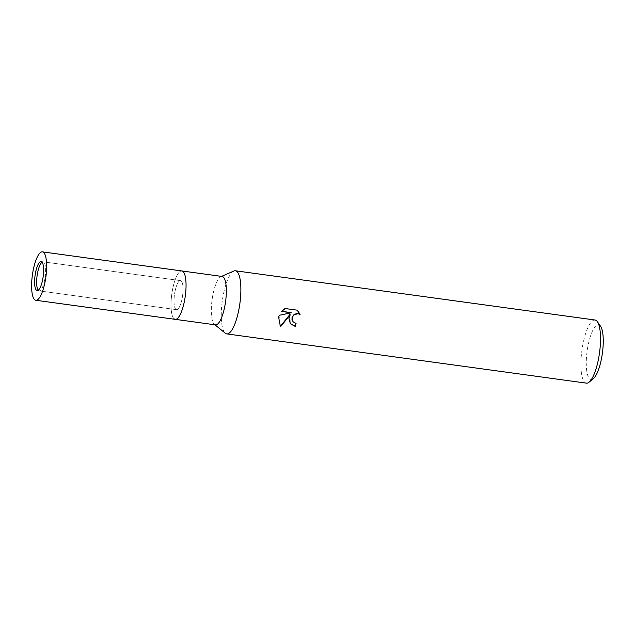<?xml version="1.0" encoding="UTF-8"?>
<svg xmlns="http://www.w3.org/2000/svg" width="635" height="635" viewBox="0 0 635 635"><rect width="100%" height="100%" fill="white"/><g stroke="black" fill="none" stroke-linecap="round" stroke-linejoin="round"><path stroke-width="0.48" stroke-dasharray="3.17 2.38" d="M175.562 309.023A14.653 4.088 -82.2 0 0 176.554 309.666A14.653 4.088 -82.2 0 0 182.293 297.609A14.653 4.088 -82.2 0 0 181.515 281.273A14.653 4.088 -82.2 0 0 180.523 280.63A14.653 4.088 -82.2 0 0 174.784 292.687A14.653 4.088 -82.2 0 0 175.562 309.023M38.211 290.258A14.653 4.088 -82.2 0 0 39.156 290.854A14.653 4.088 -82.2 0 0 44.895 278.797A14.653 4.088 -82.2 0 0 44.117 262.469A14.653 4.088 -82.2 0 0 43.132 261.818A14.653 4.088 -82.2 0 0 42.061 262.144M183.491 272.026A24.424 6.81 -82.2 0 0 180.673 271.137A24.424 6.81 -82.2 0 0 171.95 293.076A24.424 6.81 -82.2 0 0 173.585 318.27A24.424 6.81 -82.2 0 0 174.141 318.849A24.424 6.81 -82.2 0 0 175.228 319.341A24.424 6.81 -82.2 0 1 172.887 287.949A24.424 6.81 -82.2 0 1 181.848 270.954A24.424 6.81 -82.2 0 0 180.673 271.137A24.424 6.81 -82.2 0 0 171.95 293.076A24.424 6.81 -82.2 0 0 173.585 318.27A24.424 6.81 -82.2 0 0 174.141 318.849L174.141 318.849M222.139 276.463A24.424 6.81 -82.2 0 0 220.956 276.654A24.424 6.81 -82.2 0 0 212.241 298.593A24.424 6.81 -82.2 0 0 213.868 323.786A24.424 6.81 -82.2 0 0 214.424 324.358A24.424 6.81 -82.2 0 0 215.511 324.858M233.855 271.026A31.853 8.89 -82.2 0 0 222.48 299.633A31.853 8.89 -82.2 0 0 224.607 332.494A31.853 8.89 -82.2 0 0 225.338 333.248M595.043 320.016A31.853 8.89 -82.2 0 0 583.343 342.186A31.853 8.89 -82.2 0 0 586.399 383.135M233.799 271.05A31.853 8.89 -82.2 0 0 223.695 292.957A31.853 8.89 -82.2 0 0 225.29 333.216M600.559 326.255A27.607 7.699 -82.2 0 0 588.367 343.995A27.607 7.699 -82.2 0 0 586.764 371.038A27.607 7.699 -82.2 0 0 593.392 378.603M295.743 323.374A30.79 8.588 -82.2 0 0 295.815 323.112L292.846 321.477M297.18 310.166L285.226 308.523M298.26 311.325L296.918 309.832M289.941 314.468L290.266 323.604M284.964 308.197L281.821 311.19M291.036 312.452L279.257 315.293M279.011 314.984L280.083 325.501M175.149 290.83A14.653 4.088 -82.2 0 0 176.554 309.666A14.653 4.088 -82.2 0 0 181.927 299.466A14.653 4.088 -82.2 0 0 180.523 280.63A14.653 4.088 -82.2 0 0 175.149 290.83M39.156 290.854L176.554 309.666L37.14 290.584M214.424 324.358L214.94 324.779M220.956 276.654L221.567 276.392M43.132 261.818L180.523 280.63L41.108 261.549"/><path stroke-width="0.95" d="M42.061 262.144A14.653 4.088 -82.2 0 0 37.108 275.701A14.653 4.088 -82.2 0 0 38.171 290.211A14.653 4.088 -82.2 0 0 38.211 290.258M35.814 300.26L175.228 319.341A24.424 6.81 -82.2 0 0 184.793 299.244A24.424 6.81 -82.2 0 0 183.499 272.026A24.424 6.81 -82.2 0 0 181.848 270.954L222.139 276.463A24.424 6.81 -82.2 0 1 223.782 277.543A24.424 6.81 -82.2 0 1 225.084 304.76A24.424 6.81 -82.2 0 1 215.511 324.858L175.228 319.341A24.424 6.81 -82.2 0 0 184.19 302.339A24.424 6.81 -82.2 0 0 181.848 270.954L42.434 251.865A24.424 6.81 -82.2 0 0 33.472 268.867A24.424 6.81 -82.2 0 0 35.814 300.26A24.424 6.81 -82.2 0 0 44.775 283.258A24.424 6.81 -82.2 0 0 42.434 251.865M174.141 318.849A24.424 6.81 -82.2 0 0 184.42 301.236A24.424 6.81 -82.2 0 0 183.491 272.026M214.94 324.779L225.338 333.248A31.853 8.89 -82.2 0 0 238.744 310.285A31.853 8.89 -82.2 0 0 237.538 272.185A31.853 8.89 -82.2 0 0 233.855 271.026L221.567 276.392M281.599 311.452L285.226 308.531L297.18 310.166L300.093 314.515L298.013 313.682L294.346 314.698L293.013 316.174L292.171 319.08L293.092 321.786L296.061 323.421A31.853 8.89 97.8 0 1 295.243 326.414L290.393 323.779L288.957 318.643L290.195 314.785L280.829 326.374L280.226 325.676L278.646 317.23L279.265 315.293M225.29 333.216A31.853 8.89 -82.2 0 0 226.751 333.899L586.399 383.135A31.853 8.89 -82.2 0 0 589.145 382.119A31.853 8.89 -82.2 0 0 598.099 360.958A31.853 8.89 -82.2 0 0 597.408 321.723A31.853 8.89 -82.2 0 0 595.043 320.016L235.394 270.78A31.853 8.89 -82.2 0 0 233.799 271.05M226.751 333.899A31.853 8.89 -82.2 0 0 238.442 311.721A31.853 8.89 -82.2 0 0 235.394 270.78M279.257 315.293L291.29 312.769L281.599 311.444M589.145 382.119L593.392 378.603A27.607 7.699 -82.2 0 0 601.154 360.259A27.607 7.699 -82.2 0 0 600.559 326.255L597.408 321.723M293.092 321.786L292.005 319.588L292.029 317.698L294.1 314.381L297.759 313.365L300.085 314.508M299.839 314.198L298.26 311.325M290.266 323.604L294.989 326.096A30.79 8.588 -82.2 0 0 295.743 323.374M280.083 325.501L280.575 326.041L289.941 314.468L290.195 314.785M281.821 311.19L291.29 312.769M35.727 271.748A14.653 4.088 -82.2 0 0 37.14 290.584A14.653 4.088 -82.2 0 0 42.513 280.376A14.653 4.088 -82.2 0 0 41.108 261.549A14.653 4.088 -82.2 0 0 35.727 271.748"/></g></svg>
